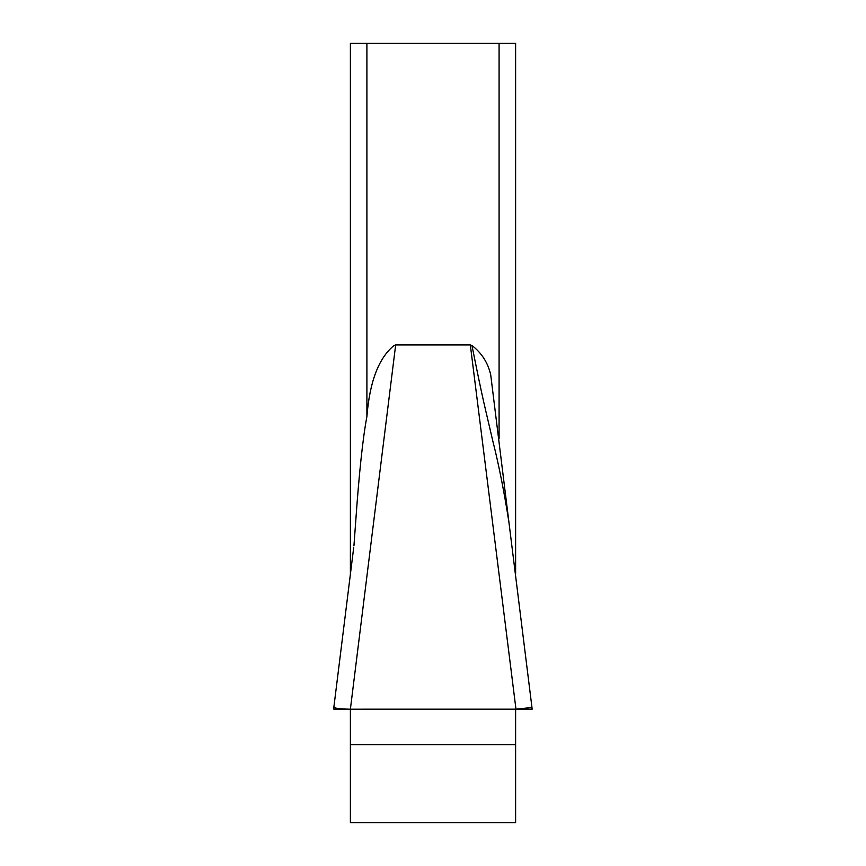 <?xml version="1.0" encoding="UTF-8"?>
<svg xmlns="http://www.w3.org/2000/svg" width="866" height="866" viewBox="0 0 866 866"><rect width="100%" height="100%" fill="white"/><g stroke="black" fill="none" stroke-linecap="round" stroke-linejoin="round"><path stroke-width="1.3" d="M515.974 709.189L531.67 709.189L515.974 709.189L531.962 707.468L508.883 521.906C504.034 491.011 498.643 463.927 492.722 440.664C484.808 406.154 483.596 403.913 471.97 345.502L470.325 344.949L515.974 709.2L532.135 709.189L531.962 707.468L532.135 709.178L525.532 709.189L532.135 709.189L350.384 709.189L350.384 822.7L515.616 822.7L515.616 709.189L515.616 822.7M515.616 573.898L515.616 43.3L350.384 43.3L350.384 574.245M333.865 707.132L333.865 707.143C334.796 708.388 340.306 709.059 350.384 709.189L333.865 709.189L333.865 707.143L353.696 547.637M508.883 521.906L490.708 374.783C487.969 362.8 481.723 353.047 471.97 345.502M532.135 709.167L350.384 709.189L395.665 344.949L470.325 344.949M395.665 344.949L394.03 345.502C378.702 358.004 369.652 381.69 366.903 416.557C362.757 438.564 358.979 474.232 355.569 523.54L353.945 545.623M333.865 709.189L350.384 709.189L350.384 822.7M518.323 709.189L524.157 709.189L518.323 709.189M515.616 744.608L350.384 744.608M366.903 43.3L366.903 416.557M499.087 43.3L499.087 438.781M354.302 542.506L353.913 545.872L354.302 542.506"/></g></svg>

